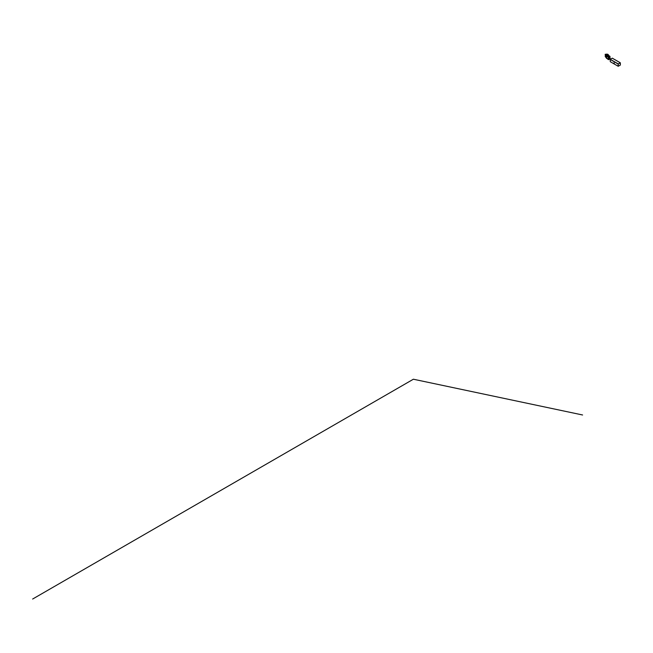 <?xml version="1.0" encoding="UTF-8"?>
<svg xmlns="http://www.w3.org/2000/svg" width="653" height="653" viewBox="0 0 653 653"><rect width="100%" height="100%" fill="white"/><g stroke="black" fill="none" stroke-linecap="round" stroke-linejoin="round"><path stroke-width="0.98" d="M618.252 64.01L620.35 62.843L612.31 58.207M620.285 62.884L618.236 63.921L618.195 66.263L620.35 65.071L620.35 62.843M610.196 59.431L618.171 64.035L618.171 66.255L610.286 61.7L610.196 59.431L612.253 58.166M618.236 64.067L618.236 66.288M606.057 56.044A0.898 0.514 -120 0 1 606.58 56.019L608.653 57.072L609.714 56.46L609.151 55.995M610.196 59.529L609.012 58.697L610.204 59.39M610.637 59.105L609.184 58.264L609.012 58.697M610.971 58.909L609.184 58.264M609.584 59.17L608.229 59.611L608.229 57.17L610 56.387L609.037 55.734M606.58 56.019L606.408 56.117A0.898 0.514 -120 0 0 606.09 57.301L608.229 59.611M606.408 56.117L608.229 57.17M614.293 63.406L613.983 62.868M605.984 54.338L605.788 54.46C604.727 53.652 605.053 55.015 606.759 58.558L605.233 56.501L605.388 54.803L607.086 54.966L608.343 57.04M607.951 56.811A1.796 1.037 -120 0 0 605.862 55.097A1.796 1.037 -120 0 0 605.804 55.13M606.555 54.077L608.343 54.705L609.331 56.68L607.714 54.191L605.984 54.346M609.094 56.705L608.776 56.264M608.441 56.289L608.62 56.835M607.184 54.33L606.131 54.248M607.225 54.697L607.706 54.852M606.302 54.158L606.866 54.297M607.747 56.697A1.6 0.922 -120 0 0 605.927 55.285A1.6 0.922 -120 0 0 605.649 56.427A1.6 0.922 -120 0 0 606.506 57.823M606.09 55.366A1.6 0.922 -120 0 0 606.017 55.725L606.417 55.954M606.098 55.995L605.641 55.946A1.6 0.922 -120 0 0 605.641 56.044L606.017 55.725M607.535 56.574L606.874 56.191M606.523 55.268L606.866 55.864M607.902 56.787A1.796 1.037 -120 0 0 605.829 55.113A1.796 1.037 -120 0 0 605.56 56.55A1.796 1.037 -120 0 0 606.727 58.133A1.796 1.037 -120 0 0 606.776 58.166M606.253 57.129L606.564 56.623L606.09 56.852M606.58 57.293L606.515 57.301A0.555 0.555 0 0 1 606.074 56.542L606.645 57.268L606.115 56.485M32.65 599.03L413.373 379.222L582.59 414.981M610.261 59.317L618.236 63.921M609.878 58.272L609.878 56.558M608.825 57.17L608.825 59.611M606.866 54.305L607.29 54.517M606.408 56.468L606.743 57.048M612.294 58.166L620.268 62.77M610 56.387L610 58.346M614.326 63.39L614.016 62.843M606.645 57.268L606.155 56.444"/></g></svg>

